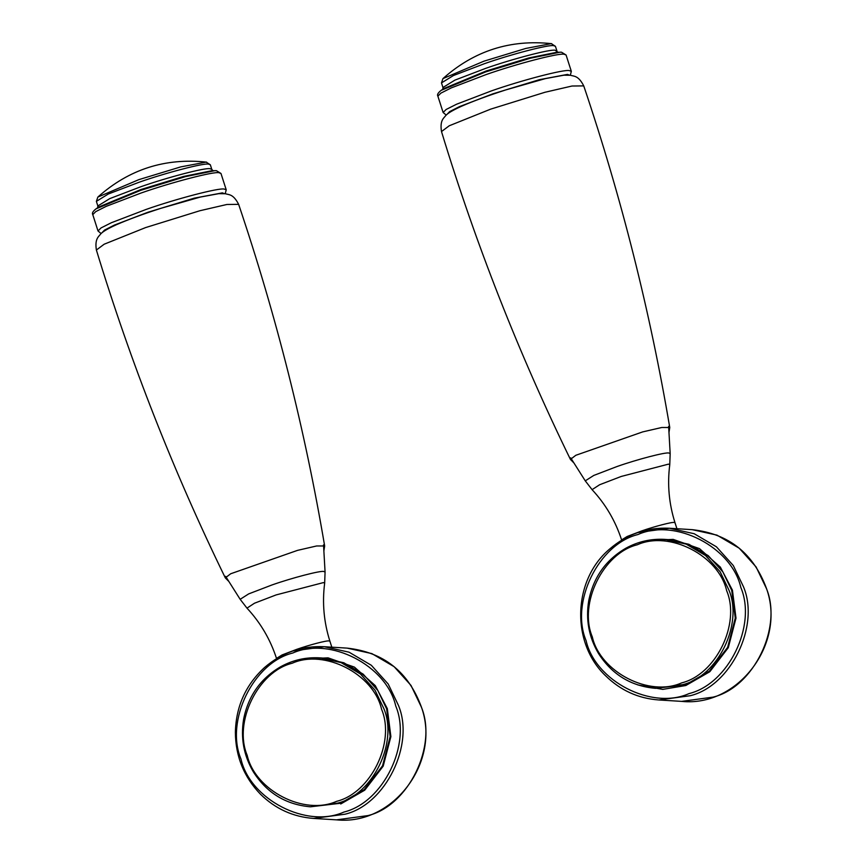 <?xml version="1.0" encoding="UTF-8"?>
<svg xmlns="http://www.w3.org/2000/svg" width="863" height="863" viewBox="0 0 863 863"><rect width="100%" height="100%" fill="white"/><g stroke="black" fill="none" stroke-linecap="round" stroke-linejoin="round"><path stroke-width="1.29" d="M301.856 659.008L328.08 657.854L354.413 667.11L375.254 685.589L387.325 708.631L390.885 736.614L383.183 766.161L364.725 790.174L340.734 803.982M318.113 657.779L322.395 658.027L343.83 662.773L363.14 674.122L377.778 690.389L386.635 708.868L390.162 736.571L382.536 765.826L364.251 789.602L340.507 803.27L310.421 806.808L337.757 803.097C372.838 794.564 398.199 742.655 383.884 708.696L375.027 690.217L360.389 673.949L341.079 662.601L319.644 657.854C305.88 657.077 292.924 660.022 280.755 666.689C260.658 678.404 248.285 695.88 243.636 719.127C240.507 737.994 243.754 755.578 253.366 771.9C266.872 793 285.89 804.64 310.421 806.808M381.565 709.224C395.545 742.363 370.788 793.021 336.559 801.349C304.305 815.848 255.168 790.551 247.196 755.352C233.226 722.212 257.983 671.554 292.212 663.237C324.466 648.739 373.603 674.025 381.565 709.224M210.335 164.79L206.181 162.104L180.745 166.893L138.781 179.666L97.843 197.077L96.376 201.37L108.296 194.013L139.202 182.201C165.89 172.783 204.035 162.848 208.566 164.121L210.335 164.79L211.802 169.385L210.043 168.717C205.513 167.444 167.357 177.379 140.669 186.796L109.774 198.609L97.853 205.966L96.376 201.37M646.959 540.54L673.183 539.386L699.515 548.641L720.357 567.12L732.428 590.163L735.999 618.145L728.286 647.692L709.828 671.705L685.837 685.513L662.762 689.386L637.886 684.952M663.216 539.31L667.498 539.558L688.933 544.305L708.243 555.653L722.881 571.921L731.738 590.4L735.265 618.113L727.638 647.358L709.364 671.134L685.61 684.801L655.524 688.34L682.86 684.629C717.94 676.096 743.302 624.186 728.987 590.227L720.13 571.748L705.492 555.492L686.182 544.132L664.747 539.386C650.993 538.62 638.027 541.554 625.858 548.221C605.761 559.936 593.388 577.412 588.739 600.659C585.61 619.526 588.857 637.11 598.469 653.431C611.975 674.542 630.993 686.171 655.524 688.34M726.678 590.756C740.648 623.895 715.891 674.553 681.662 682.881C649.408 697.38 600.27 672.083 592.309 636.883C578.329 603.755 603.086 553.086 637.315 544.769C669.569 530.27 718.706 555.567 726.678 590.756M558.199 52.352L555.146 50.248C550.616 48.975 512.46 58.911 485.783 68.328L454.877 80.14L442.956 87.497L441.478 82.902L453.409 75.545L484.305 63.733C510.993 54.315 549.138 44.38 553.668 45.663L555.438 46.322L551.284 43.635L525.847 48.425L483.884 61.197L442.935 78.619M292.827 653C329.968 636.311 386.559 665.438 395.739 705.977C411.834 744.133 383.323 802.482 343.895 812.061C306.753 828.76 250.162 799.634 240.993 759.095C224.898 720.939 253.409 662.59 292.827 653M292.848 650.993L324.359 646.721L349.062 652.191L371.327 665.276L388.21 684.025L398.415 705.33C414.93 744.478 385.675 804.327 345.232 814.165L313.733 818.437C293.161 816.927 275.426 808.879 260.529 794.273C243.992 777.164 235.599 756.527 235.372 732.385C235.987 706.506 245.685 684.909 264.456 667.584C281.802 652.601 301.77 645.643 324.359 646.721L347.163 648.124L371.867 653.604L394.132 666.689L411.015 685.438L421.22 706.743C437.735 745.891 408.479 805.74 368.037 815.578L336.538 819.85L313.733 818.437M323.873 550.961L324.661 545.977L316.645 545.966L297.573 550.357L230.712 573.755L225.319 577.876L228.846 581.468M225.319 577.876C173.69 472.007 130.712 362.73 96.386 250.033L104.153 244.218L145.599 227.584L199.882 210.734L226.915 204.477L238.641 204.358C276.333 315.966 305.006 429.839 324.661 545.977M324.661 583.194C322.126 602.903 323.884 622.255 329.914 641.241L329.083 640.929C326.958 640.324 309.083 644.985 296.57 649.408L282.082 654.941L276.494 658.393C270.346 639.44 260.507 622.687 246.98 608.135L254.499 603.215L276.117 594.92L323.442 582.59L324.661 583.194L325.071 572.05L323.744 571.468C320.356 570.519 291.931 577.93 272.039 584.941L248.684 593.895L240.162 599.31L225.588 576.311M224.294 193.614L222.395 192.859L194.251 198.156L147.821 212.287L114.412 225.07L104.52 230.087L101.802 232.945M225.211 193.722L226.225 189.817L224.24 189.073C219.137 187.627 176.225 198.814 146.203 209.407L111.435 222.697L101.025 227.94L98.015 230.971L92.773 214.628L95.782 211.597L106.192 206.354L140.949 193.064C170.971 182.471 213.895 171.284 218.997 172.719L220.971 173.463L216.419 170.68L214.919 170.658L185.416 176.635L140.583 190.378L96.063 208.824L98.749 207.012L141.047 189.482L183.646 176.43L211.683 170.745L216.171 170.68M637.93 534.542C675.071 517.843 731.662 546.969 740.842 587.509C756.937 625.664 728.426 684.014 688.998 693.604C651.867 710.292 595.265 681.166 586.096 640.626C570.001 602.471 598.512 544.121 637.93 534.542M637.951 532.525L669.461 528.253L694.176 533.722L716.43 546.808L733.313 565.556L743.518 586.862C760.033 626.009 730.788 685.869 690.346 695.697L658.836 699.969C638.264 698.469 620.54 690.411 605.643 675.805C570.831 642.903 572.752 579.968 609.558 549.116C626.905 534.132 646.872 527.185 669.461 528.253L692.266 529.666L716.98 535.136L739.235 548.221L756.117 566.969L766.322 588.275C782.838 627.423 753.593 687.272 713.151 697.11L681.641 701.382L658.836 699.969M668.976 432.492L669.764 427.509L661.748 427.498L642.676 431.899L575.815 455.286L570.421 459.407L573.96 463M570.421 459.407C518.792 353.539 475.815 244.261 441.5 131.564L449.256 125.761L490.702 109.126L544.985 92.265L572.018 86.02L583.744 85.89C621.436 197.508 650.109 311.381 669.764 427.509M669.764 464.726C667.228 484.434 668.987 503.787 675.017 522.773L674.186 522.46C672.061 521.867 654.186 526.527 641.673 530.939L627.196 536.473L621.597 539.925C615.448 520.972 605.61 504.219 592.083 489.666L599.612 484.747L621.22 476.452L668.545 464.121L669.764 464.726L670.173 453.582L668.847 453.01C665.47 452.05 637.034 459.461 617.142 466.484L593.798 475.427L585.265 480.853L570.691 457.843M569.407 75.146L567.498 74.391L539.353 79.687L492.924 93.819L459.526 106.602L449.623 111.618L446.905 114.477M570.314 75.254L571.328 71.349L569.343 70.604C564.24 69.159 521.328 80.345 491.306 90.939L456.549 104.229L446.139 109.472L443.129 112.503L437.875 96.16L440.885 93.128L451.295 87.886L486.052 74.596C516.074 64.002 558.997 52.816 564.1 54.25L566.074 54.995L561.522 52.212L560.022 52.201L530.529 58.177L485.686 71.909L441.166 90.356L443.852 88.544L486.149 71.014L528.749 57.961L556.786 52.276L561.274 52.212M347.163 648.124C383.55 652.158 408.264 671.705 421.306 706.775C441.36 761.554 393.248 825.772 336.538 819.85M96.386 250.033C94.531 238.436 99.083 236.408 100.529 234.143C101.564 232.967 104.218 230.248 116.376 224.736C127.972 219.644 142.729 214.186 160.637 208.393L200.27 197.077L218.771 193.668L225.416 193.744C228.846 194.909 233.215 193.744 238.641 204.358M325.071 572.05L323.528 544.866M246.98 608.135L240.162 599.31M331.824 647.174L329.914 641.241M92.773 214.628C91.791 213.237 92.88 211.306 96.063 208.824M226.225 189.817L220.971 173.463M211.802 169.385L213.096 170.82M97.638 207.886L97.853 205.966M206.635 162.147C165.2 157.67 128.932 169.321 97.843 197.077M98.015 230.971L101.122 233.56M692.266 529.666C728.652 533.69 753.367 553.237 766.42 588.307C786.463 643.086 738.35 707.304 681.641 701.382M441.5 131.564C439.634 119.968 444.186 117.94 445.632 115.674C446.667 114.499 449.321 111.791 461.478 106.268C473.075 101.176 487.832 95.728 505.74 89.925L545.384 78.609L563.873 75.2L570.519 75.275C573.949 76.44 578.318 75.275 583.744 85.89M670.173 453.582L668.631 426.398M592.083 489.666L585.265 480.853M676.926 528.717L675.017 522.773M437.875 96.16C436.894 94.779 437.983 92.837 441.166 90.356M571.328 71.349L566.074 54.995M442.741 89.418L442.956 87.497M556.915 50.917L555.438 46.322M441.478 82.902L442.946 78.609C474.035 50.852 510.303 39.213 551.748 43.679M443.129 112.503L446.225 115.092"/></g></svg>
